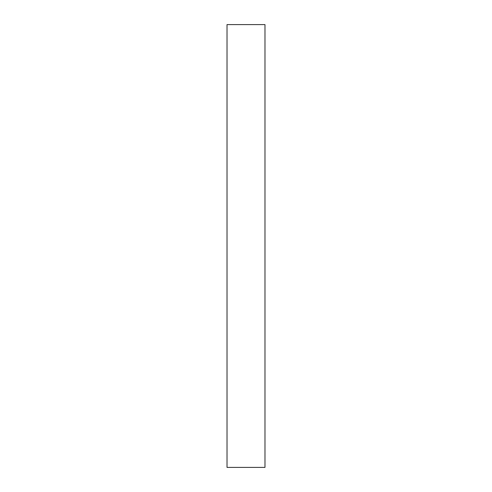 <?xml version="1.0" encoding="UTF-8"?>
<svg xmlns="http://www.w3.org/2000/svg" width="492" height="492" viewBox="0 0 492 492"><rect width="100%" height="100%" fill="white"/><g stroke="black" fill="none" stroke-linecap="round" stroke-linejoin="round"><path stroke-width="0.37" stroke-dasharray="2.46 1.84" d="M227.021 467.4L264.979 467.4L264.979 24.6L227.021 24.6L227.021 467.4L264.979 467.4L264.979 24.6L227.021 24.6L227.021 467.4"/><path stroke-width="0.74" d="M264.979 24.6L227.021 24.6L264.979 24.6L264.979 467.4L227.021 467.4L227.021 24.6L227.021 467.4L264.979 467.4L264.979 24.6"/></g></svg>
